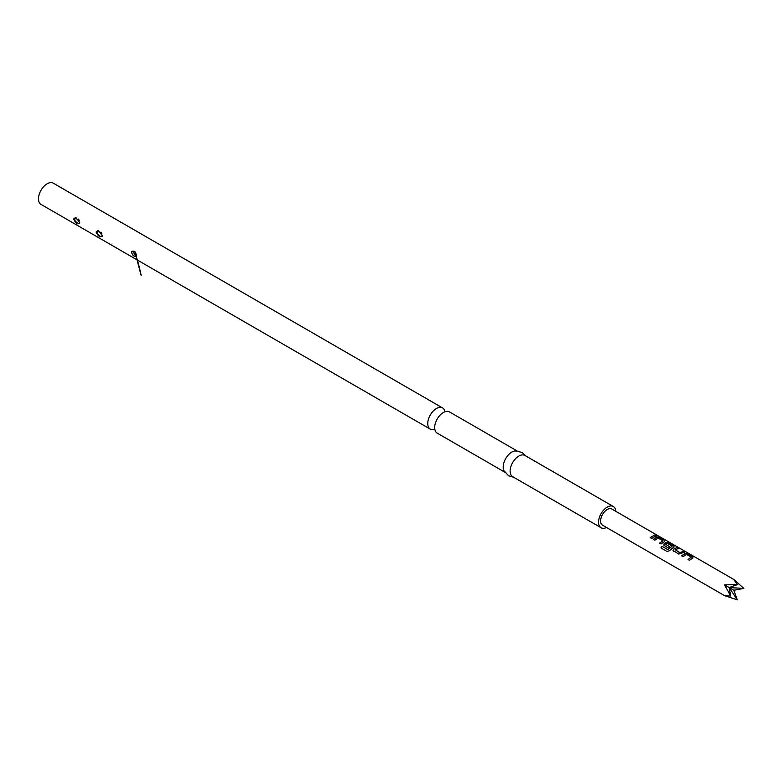 <?xml version="1.0" encoding="UTF-8"?>
<svg xmlns="http://www.w3.org/2000/svg" width="783" height="783" viewBox="0 0 783 783"><rect width="100%" height="100%" fill="white"/><g stroke="black" fill="none" stroke-linecap="round" stroke-linejoin="round"><path stroke-width="1.17" d="M681.69 555.813L685.066 553.424L687.807 553.835L692.906 556.782L692.886 557.936L689.51 560.325L688.051 559.483L691.232 557.183L686.525 554.364L683.148 556.654L681.69 555.813M681.758 555.959L685.047 553.64L687.748 554.061L692.906 556.782L692.886 557.936M673.586 551.134L673.605 549.118L676.982 547.581L678.44 548.423L675.259 549.813L679.967 552.661L683.344 551.261L684.792 552.093L678.685 554.07L673.067 550.41M664.121 545.663L664.141 543.656L666.137 542.492L668.868 542.903L673.967 545.849L673.957 547.004L669.445 550.703L667.047 551.457L660.93 547.914L662.056 546.28L667.821 549.607L672.147 546.152L667.429 543.343L665.628 544.254L669.768 546.779L668.29 548.071L663.602 544.939M664.18 545.82L664.16 543.833L666.108 542.707L668.809 543.128L673.967 545.849L673.957 547.004M653.286 539.418L656.663 537.03L659.403 537.441L664.503 540.378L664.483 541.542L661.106 543.931L659.648 543.089L662.829 540.779L658.121 537.97L654.745 540.26L653.286 539.418M653.345 539.565L656.643 537.246L659.335 537.657L664.503 540.378L664.483 541.542M650.174 537.627L654.931 534.858L656.389 535.699L651.632 538.469L650.174 537.627M733.847 579.489L611.875 509.067A9.318 5.383 120 0 0 602.558 514.451A9.318 5.383 120 0 0 602.558 525.207L724.529 595.628L730.676 596.02L724.529 584.872L737.263 584.607L733.847 579.489L743.85 588.415L733.847 590.245L737.263 599.827L724.529 595.628M615.859 511.368A12.264 7.076 120 0 0 613.343 506.523A12.264 7.076 120 0 0 607.216 507.13A12.264 7.076 120 0 0 599.21 517.935A12.264 7.076 120 0 0 601.09 527.752A12.264 7.076 120 0 0 606.541 527.507M613.343 506.523L524.913 455.461A12.264 7.076 120 0 0 518.786 456.068A12.264 7.076 120 0 0 510.78 466.874A12.264 7.076 120 0 0 512.659 476.7L601.09 527.752M525.922 456.049L522.065 452.408L515.214 450.91A12.264 7.076 120 0 0 511.847 452.065A12.264 7.076 120 0 0 503.86 470.583L508.578 475.761L513.658 477.278M504.722 472.12L437.227 433.156A12.264 7.076 -60 0 1 435.534 422.742A12.264 7.076 -60 0 1 439.625 415.656A12.264 7.076 -60 0 1 443.364 412.524A12.264 7.076 -60 0 1 449.491 411.917L516.976 450.881M444.95 411.78A12.264 7.076 120 0 0 442.552 407.914A12.264 7.076 120 0 0 436.425 408.52A12.264 7.076 120 0 0 428.418 419.326A12.264 7.076 120 0 0 430.298 429.153A12.264 7.076 120 0 0 434.839 429.29M442.552 407.914L53.293 183.173A12.264 7.076 120 0 0 47.156 183.78A12.264 7.076 120 0 0 39.15 194.585A12.264 7.076 120 0 0 41.029 204.412L430.298 429.153M79.739 222.607L75.726 217.312L73.533 219.025C76.01 223.781 78.075 224.975 79.739 222.607L79.602 223.458M96.074 232.042C98.55 236.789 100.625 237.983 102.279 235.624L98.267 230.329L96.074 232.042L97.033 231.895L97.787 234.186L100.185 236.368M102.133 236.476L102.279 235.624M133.218 255.63C130.604 251.5 131.201 250.208 135.019 251.764C137.162 256.178 136.565 257.47 133.218 255.63L135.596 256.481L136.222 255.865L135.87 253.281L134.206 251.226C131.133 250.873 130.839 252.292 133.316 255.454M77.096 219.23L79.298 220.61L77.096 219.23A2.701 1.752 7.2 0 0 74.512 218.574L75.227 221.139L78.055 223.498M99.637 232.248L101.839 233.628L99.637 232.248A2.701 1.742 6.8 0 0 97.053 231.602L97.033 231.895M134.696 251.578A1.732 0.998 -120 0 0 133.854 252.439A1.732 0.998 -120 0 0 135.077 254.563A1.732 0.998 -120 0 0 136.213 254.348M737.263 599.827L729.188 587.563L730.676 596.02M737.263 584.607L729.188 587.563L743.85 588.415M733.847 590.245L724.529 584.872M650.242 537.774L654.931 534.858M654.872 535.083L656.33 535.924M656.33 535.464L657.74 535.826M659.717 543.236L662.829 540.779M664.444 540.603L664.464 541.758M661.058 547.992L662.144 546.397L667.821 549.607M673.909 546.074L673.928 547.219M669.798 546.965L665.628 544.254M667.909 549.725L672.147 546.152M673.644 551.281L673.605 549.118M675.259 549.813L679.987 552.847L683.344 551.261M683.275 551.477L684.734 552.318M673.634 549.304L676.982 547.581M676.923 547.806L678.372 548.648M688.11 559.63L691.232 557.183M692.838 556.997L692.857 558.152M73.533 219.025L74.493 218.878M101.007 232.101L101.859 233.628A2.701 1.752 -172.8 0 1 101.868 233.647M134.265 251.265L135.019 251.764M78.476 219.103L79.298 220.561M134.999 251.881L138.806 265.192C139.658 268.892 145.364 292.284 134.999 251.881L136.301 255.004"/></g></svg>
